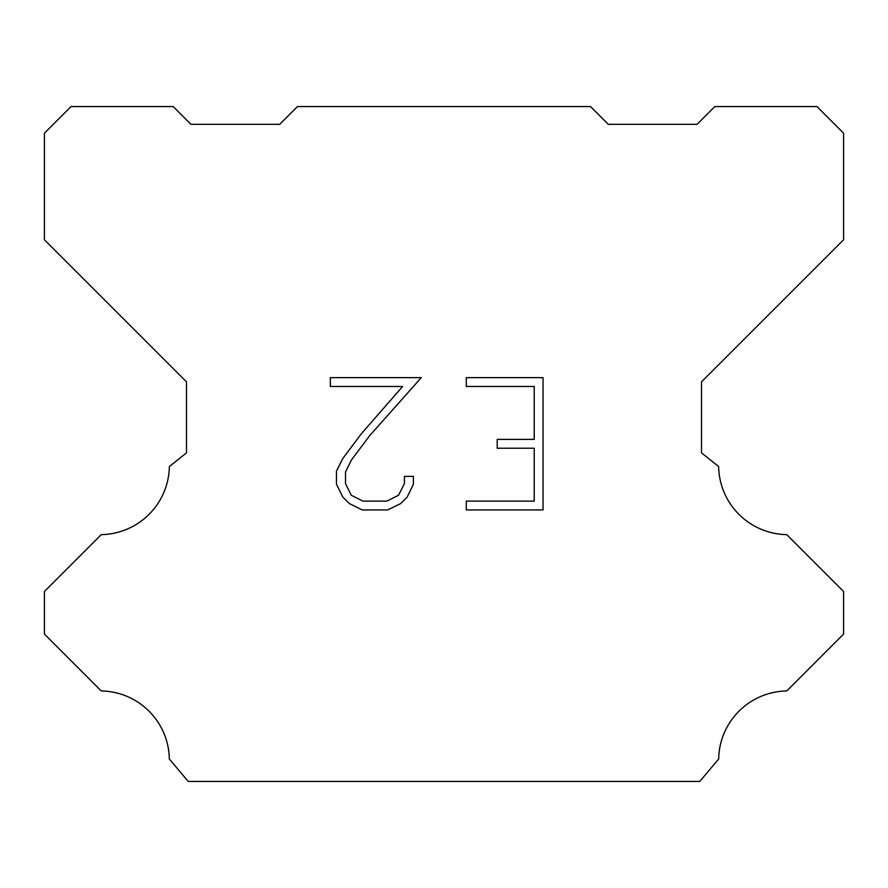 <?xml version="1.0" encoding="UTF-8"?>
<svg xmlns="http://www.w3.org/2000/svg" width="888" height="888" viewBox="0 0 888 888"><rect width="100%" height="100%" fill="white"/><g stroke="black" fill="none" stroke-linecap="round" stroke-linejoin="round"><path stroke-width="1.33" d="M534.232 501.121L534.232 448.207L497.202 448.207L497.202 439.394L534.232 439.394L534.232 386.48L466.289 386.48L466.289 377.655L543.045 377.655L543.045 509.934L466.289 509.934L466.289 501.121L534.232 501.121M413.375 476.39L413.375 484.326L407.081 497.236L400.544 503.651L387.623 509.934L362.215 509.934L349.384 503.563L342.835 497.102L336.463 484.193L336.463 471.095L342.835 458.441L361.527 433.566L402.608 386.48L330.347 386.48L330.347 377.655L421.289 377.655L369.796 435.509L351.448 459.962L345.51 472.028L345.51 483.638L351.282 495.271L362.992 501.121L386.935 501.121L398.557 495.249L404.417 483.638L404.417 476.39L413.375 476.39M297.48 106.56L590.52 106.56L608.28 124.32L697.08 124.32L714.84 106.56L816.96 106.56L843.6 133.2L843.6 239.76L701.52 381.84L701.52 452.88L718.647 466.522A69.264 69.264 0 0 0 786.757 534.632L843.589 591.464L843.589 634.088L786.757 690.942A69.264 69.264 0 0 0 718.67 759.04L699.744 781.44L188.256 781.44L169.331 759.04A69.231 69.231 0 0 0 101.243 690.942L44.411 634.088L44.411 591.464L101.243 534.632A69.297 69.297 0 0 0 169.353 466.522L186.48 452.88L186.48 381.84L44.4 239.76L44.4 133.2L71.04 106.56L173.16 106.56L190.92 124.32L279.72 124.32L297.48 106.56"/></g></svg>
